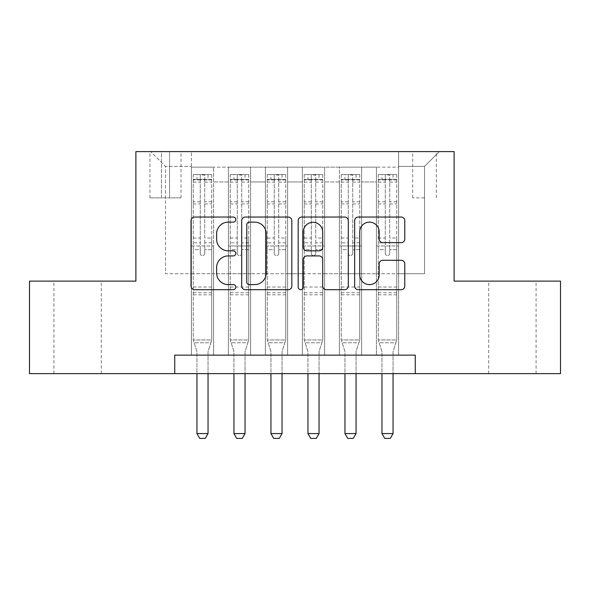 <?xml version="1.0" encoding="UTF-8"?>
<svg xmlns="http://www.w3.org/2000/svg" width="590" height="590" viewBox="0 0 590 590"><rect width="100%" height="100%" fill="white"/><g stroke="black" fill="none" stroke-linecap="round" stroke-linejoin="round"><path stroke-width="0.44" stroke-dasharray="2.95 2.21" d="M235.794 219.591A2.544 2.544 0 0 0 233.256 217.046L194.663 217.046A3.629 3.629 0 0 0 191.027 220.682L191.027 286.062A3.629 3.629 0 0 0 194.663 289.69L233.256 289.69A2.544 2.544 0 0 0 235.794 287.153A2.544 2.544 0 0 0 233.256 284.609L228.256 284.609A11.623 11.623 0 0 1 216.633 272.986L216.633 267.536A11.623 11.623 0 0 1 228.256 255.913L233.256 255.913A2.544 2.544 0 0 0 235.794 253.368A2.544 2.544 0 0 0 233.256 250.831L228.256 250.831A11.623 11.623 0 0 1 216.633 239.208L216.633 233.758A11.623 11.623 0 0 1 228.256 222.135L233.256 222.135A2.544 2.544 0 0 0 235.794 219.591M512.393 281.12L536.081 281.12L512.393 281.12M512.393 373.632L536.081 373.632L512.393 373.632M77.607 281.12L53.919 281.12L77.607 281.12M77.607 373.632L53.919 373.632L77.607 373.632M424.512 151.608L412.668 151.608L424.512 151.608M424.512 197.864L412.668 197.864L424.512 197.864M398.611 355.128L398.611 167.154L191.389 167.154L191.389 355.128L213.595 355.128L191.389 355.128L213.595 355.128L191.389 355.128L191.389 167.154L213.595 167.154L213.595 355.128L213.595 167.154L213.595 273.723L228.396 273.723L213.595 273.723L213.595 167.154L191.389 167.154L398.611 167.154L398.611 355.128L376.405 355.128L376.405 167.154L339.405 167.154L339.405 355.128L339.405 167.154L361.604 167.154L361.604 355.128L361.604 167.154L361.604 273.723L361.604 167.154L376.405 167.154L376.405 355.128L398.611 355.128L376.405 355.128L398.611 355.128L398.611 166.41L398.611 273.723L424.512 273.723L424.512 166.41L398.611 166.41L424.512 166.41L424.512 273.723L398.611 273.723L398.611 245.971L398.611 355.128M339.405 355.128L361.604 355.128L339.405 355.128L361.604 355.128L339.405 355.128L339.405 245.971L339.405 273.723L324.603 273.723L324.603 181.956L324.603 273.723L339.405 273.723L339.405 181.956L339.405 273.723L376.405 273.723L361.604 273.723L361.604 245.971L361.604 273.723L339.405 273.723L339.405 245.971L361.604 245.971L361.604 355.128L361.604 245.971L339.405 245.971L339.405 355.128M324.603 355.128L324.603 167.154L302.397 167.154L302.397 355.128L302.397 167.154L324.603 167.154L324.603 355.128L302.397 355.128L324.603 355.128L302.397 355.128L324.603 355.128L324.603 245.971L324.603 355.128M287.603 355.128L287.603 167.154L265.397 167.154L265.397 355.128L265.397 167.154L287.603 167.154L287.603 355.128L265.397 355.128L287.603 355.128L265.397 355.128L287.603 355.128L287.603 181.956L287.603 273.723L302.397 273.723L287.603 273.723L287.603 245.971L287.603 355.128M250.595 355.128L250.595 167.154L228.396 167.154L228.396 355.128L228.396 167.154L250.595 167.154L250.595 355.128L228.396 355.128L250.595 355.128L228.396 355.128L250.595 355.128L250.595 245.971L250.595 355.128M376.405 181.956L376.405 273.723L376.405 167.154L376.405 181.956L361.604 181.956L376.405 181.956M302.397 181.956L302.397 273.723L302.397 167.154L287.603 167.154L287.603 181.956L287.603 167.154L302.397 167.154L302.397 181.956L287.603 181.956L302.397 181.956M250.595 181.956L250.595 273.723L250.595 167.154L250.595 181.956L265.397 181.956L265.397 273.723L250.595 273.723L265.397 273.723L265.397 167.154L250.595 167.154L265.397 167.154L265.397 181.956L250.595 181.956M174.736 373.632L174.736 355.128L174.736 373.632L174.736 355.128L415.264 355.128L174.736 355.128L415.264 355.128L415.264 373.632L29.5 373.632L29.5 281.12L135.884 281.12L135.884 151.608L454.116 151.608L454.116 281.12L560.5 281.12L560.5 373.632L415.264 373.632L415.264 355.128L415.264 373.632M161.417 151.608L149.948 151.608L161.417 151.608L161.417 197.864L149.948 197.864L169.559 197.864L161.417 197.864L161.417 151.608M169.559 151.608L181.027 151.608L169.559 151.608L169.559 197.864L181.027 197.864L169.559 197.864L169.559 151.608M398.611 151.608L191.389 151.608L439.314 151.608L398.611 151.608L398.611 167.154L398.611 151.608M191.389 151.608L150.686 151.608L191.389 151.608L191.389 273.723L165.488 273.723L165.488 166.41L191.389 166.41L165.488 166.41L150.686 151.608L165.488 166.41L165.488 273.723L191.389 273.723L191.389 151.608M228.396 181.956L228.396 273.723L228.396 167.154L213.595 167.154L228.396 167.154L228.396 181.956L213.595 181.956L228.396 181.956M339.405 167.154L324.603 167.154L324.603 181.956L324.603 167.154L339.405 167.154L339.405 181.956L339.405 167.154M302.397 273.723L324.603 273.723L302.397 273.723L302.397 245.971L302.397 273.723M265.397 273.723L287.603 273.723L265.397 273.723L265.397 245.971L265.397 273.723M228.396 273.723L250.595 273.723L250.595 245.971L250.595 273.723L228.396 273.723L228.396 245.971L250.595 245.971L228.396 245.971L228.396 355.128L228.396 273.723M191.389 273.723L213.595 273.723L213.595 245.971L213.595 355.128L213.595 245.971L213.595 273.723L191.389 273.723L191.389 245.971L213.595 245.971L191.389 245.971L191.389 355.128L191.389 273.723M376.405 273.723L398.611 273.723L376.405 273.723L376.405 245.971L376.405 273.723M191.389 245.971L213.595 245.971L191.389 245.971M228.396 245.971L250.595 245.971L228.396 245.971M265.397 245.971L287.603 245.971L265.397 245.971L265.397 355.128L265.397 245.971L287.603 245.971L265.397 245.971M302.397 245.971L324.603 245.971L302.397 245.971L302.397 355.128L302.397 245.971L324.603 245.971L302.397 245.971M339.405 245.971L361.604 245.971L339.405 245.971M376.405 245.971L398.611 245.971L376.405 245.971L376.405 355.128L376.405 245.971L398.611 245.971L376.405 245.971M439.314 151.608L424.512 166.41L439.314 151.608M291.821 286.062L291.821 220.682A3.629 3.629 0 0 0 288.193 217.046L245.329 217.046A3.629 3.629 0 0 0 241.701 220.682L241.701 286.062A3.629 3.629 0 0 0 245.329 289.69L288.193 289.69A3.629 3.629 0 0 0 291.821 286.062M249.327 222.135A2.544 2.544 0 0 0 246.782 224.679L246.782 282.064A2.544 2.544 0 0 0 249.327 284.609L254.592 284.609A11.623 11.623 0 0 0 266.215 272.986L266.215 233.758A11.623 11.623 0 0 0 254.592 222.135L249.327 222.135M301.807 217.046L344.671 217.046A3.629 3.629 0 0 1 348.299 220.682L348.299 286.062A3.629 3.629 0 0 1 344.671 289.69L326.329 289.69A3.629 3.629 0 0 1 322.693 286.062L322.693 259.548A3.629 3.629 0 0 0 319.065 255.913L306.896 255.913A3.629 3.629 0 0 0 303.26 259.548L303.26 287.153A2.544 2.544 0 0 1 300.723 289.69A2.544 2.544 0 0 1 298.179 287.153L298.179 220.682A3.629 3.629 0 0 1 301.807 217.046M322.693 232.032A9.713 9.713 0 0 0 312.98 222.319A9.713 9.713 0 0 0 303.26 232.032L303.26 247.195A3.629 3.629 0 0 0 306.896 250.831L319.065 250.831A3.629 3.629 0 0 0 322.693 247.195L322.693 232.032M382.807 242.66L401.148 242.66A3.629 3.629 0 0 0 404.784 239.024L404.784 220.682A3.629 3.629 0 0 0 401.148 217.046L358.292 217.046A3.629 3.629 0 0 0 354.656 220.682L354.656 286.062A3.629 3.629 0 0 0 358.292 289.69L401.148 289.69A3.629 3.629 0 0 0 404.784 286.062L404.784 263.907A3.629 3.629 0 0 0 401.148 260.271L382.807 260.271A3.629 3.629 0 0 0 379.178 263.907L379.178 274.888A9.713 9.713 0 0 1 369.458 284.609A9.713 9.713 0 0 1 359.745 274.888L359.745 231.848A9.713 9.713 0 0 1 369.458 222.135A9.713 9.713 0 0 1 379.178 231.848L379.178 239.024A3.629 3.629 0 0 0 382.807 242.66M200.268 253.368A2.22 2.22 90 0 0 202.488 255.588A2.22 2.22 -90 0 1 200.268 253.368L200.268 249.659L200.268 253.368M208.041 174.552L208.041 179.367L211.744 179.367L211.744 174.559L193.24 174.559L193.24 339.958L193.24 249.659L200.268 249.659L200.268 242.815L193.24 242.815M193.24 174.559L193.24 249.659L200.268 249.659L200.268 180.334C201.751 179.05 203.226 179.05 204.708 180.334L204.708 238.006L211.744 238.006L211.744 339.958L193.24 339.958L196.765 351.05A3.702 3.702 -90 0 1 196.942 352.171L196.942 433.576L208.041 433.576L208.041 352.171A3.702 3.702 -90 0 1 208.218 351.05L211.744 339.958L193.24 339.958L196.765 351.05A3.702 3.702 -90 0 1 196.942 352.171L196.942 373.632M211.744 179.367L211.744 238.006M211.744 174.559L211.744 339.958L210.851 342.768L194.132 342.768L210.851 342.768L208.218 351.05A3.702 3.702 -90 0 0 208.041 352.171L208.041 373.632M208.041 179.367L196.942 179.367L196.942 174.552M193.24 179.367L196.942 179.367M204.708 253.368A2.22 2.22 -90 0 1 202.488 255.588A2.22 2.22 90 0 0 204.708 253.368L204.708 249.659L204.708 253.368M211.744 242.815L204.708 242.815L204.708 249.659L204.708 238.006M204.708 242.815L204.708 175.009L200.268 175.009L200.268 242.815M211.648 174.552L193.336 174.552L211.648 174.552M193.336 179.367L211.648 179.367L193.336 179.367M211.744 294.816L193.24 294.816M196.942 433.576L199.715 438.392L205.268 438.392L208.041 433.576M204.708 180.334L204.708 175.009M200.268 180.334L200.268 175.009L200.268 180.334M237.276 253.368A2.22 2.22 90 0 0 239.496 255.588A2.22 2.22 -90 0 1 237.276 253.368L237.276 249.659L237.276 253.368M245.042 174.552L245.042 179.367L248.744 179.367L248.744 174.559L230.248 174.559L230.248 339.958L230.248 249.659L237.276 249.659L237.276 242.815L230.248 242.815M230.248 174.559L230.248 249.659L237.276 249.659L237.276 180.334C238.751 179.05 240.233 179.05 241.716 180.334L241.716 238.006L248.744 238.006L248.744 339.958L230.248 339.958L233.773 351.05A3.702 3.702 -90 0 1 233.942 352.171L233.942 433.576L245.042 433.576L245.042 352.171A3.702 3.702 -90 0 1 245.219 351.05L248.744 339.958L230.248 339.958L233.773 351.05A3.702 3.702 -90 0 1 233.942 352.171L233.942 373.632M248.744 179.367L248.744 238.006M248.744 174.559L248.744 339.958L247.852 342.768L231.14 342.768L247.852 342.768L245.219 351.05A3.702 3.702 -90 0 0 245.042 352.171L245.042 373.632M245.042 179.367L233.942 179.367L233.942 174.552M230.248 179.367L233.942 179.367M241.716 253.368A2.22 2.22 -90 0 1 239.496 255.588A2.22 2.22 90 0 0 241.716 253.368L241.716 249.659L241.716 253.368M248.744 242.815L241.716 242.815L241.716 249.659L241.716 238.006M241.716 242.815L241.716 175.009L237.276 175.009L237.276 242.815M248.656 174.552L230.336 174.552L248.656 174.552M230.336 179.367L248.656 179.367L230.336 179.367M248.744 294.816L230.248 294.816M233.942 433.576L236.723 438.392L242.269 438.392L245.042 433.576M241.716 180.334L241.716 175.009M237.276 180.334L237.276 175.009L237.276 180.334M274.276 253.368A2.22 2.22 90 0 0 276.496 255.588A2.22 2.22 -90 0 1 274.276 253.368L274.276 249.659L274.276 253.368M282.05 174.552L282.05 179.367L285.752 179.367L285.752 174.559L267.248 174.559L267.248 339.958L267.248 249.659L274.276 249.659L274.276 242.815L267.248 242.815M267.248 174.559L267.248 249.659L274.276 249.659L274.276 180.334C275.751 179.05 277.234 179.05 278.716 180.334L278.716 238.006L285.752 238.006L285.752 339.958L267.248 339.958L270.773 351.05A3.702 3.702 -90 0 1 270.95 352.171L270.95 433.576L282.05 433.576L282.05 352.171A3.702 3.702 -90 0 1 282.219 351.05L285.752 339.958L267.248 339.958L270.773 351.05A3.702 3.702 -90 0 1 270.95 352.171L270.95 373.632M285.752 179.367L285.752 238.006M285.752 174.559L285.752 339.958L284.852 342.768L268.14 342.768L284.852 342.768L282.219 351.05A3.702 3.702 -90 0 0 282.05 352.171L282.05 373.632M282.05 179.367L270.95 179.367L270.95 174.552M267.248 179.367L270.95 179.367M278.716 253.368A2.22 2.22 -90 0 1 276.496 255.588A2.22 2.22 90 0 0 278.716 253.368L278.716 249.659L278.716 253.368M285.752 242.815L278.716 242.815L278.716 249.659L278.716 238.006M278.716 242.815L278.716 175.009L274.276 175.009L274.276 242.815M285.656 174.552L267.336 174.552L285.656 174.552M267.336 179.367L285.656 179.367L267.336 179.367M285.752 294.816L267.248 294.816M270.95 433.576L273.723 438.392L279.276 438.392L282.05 433.576M278.716 180.334L278.716 175.009M274.276 180.334L274.276 175.009L274.276 180.334M311.284 253.368A2.22 2.22 90 0 0 313.504 255.588A2.22 2.22 -90 0 1 311.284 253.368L311.284 249.659L311.284 253.368M319.05 174.552L319.05 179.367L322.752 179.367L322.752 174.559L304.248 174.559L304.248 339.958L304.248 249.659L311.284 249.659L311.284 242.815L304.248 242.815M304.248 174.559L304.248 249.659L311.284 249.659L311.284 180.334C312.759 179.05 314.241 179.05 315.724 180.334L315.724 238.006L322.752 238.006L322.752 339.958L304.248 339.958L307.781 351.05A3.702 3.702 -90 0 1 307.951 352.171L307.951 433.576L319.05 433.576L319.05 352.171A3.702 3.702 -90 0 1 319.227 351.05L322.752 339.958L304.248 339.958L307.781 351.05A3.702 3.702 -90 0 1 307.951 352.171L307.951 373.632M322.752 179.367L322.752 238.006M322.752 174.559L322.752 339.958L321.86 342.768L305.148 342.768L321.86 342.768L319.227 351.05A3.702 3.702 -90 0 0 319.05 352.171L319.05 373.632M319.05 179.367L307.951 179.367L307.951 174.552M304.248 179.367L307.951 179.367M315.724 253.368A2.22 2.22 -90 0 1 313.504 255.588A2.22 2.22 90 0 0 315.724 253.368L315.724 249.659L315.724 253.368M322.752 242.815L315.724 242.815L315.724 249.659L315.724 238.006M315.724 242.815L315.724 175.009L311.284 175.009L311.284 242.815M322.664 174.552L304.344 174.552L322.664 174.552M304.344 179.367L322.664 179.367L304.344 179.367M322.752 294.816L304.248 294.816M307.951 433.576L310.724 438.392L316.277 438.392L319.05 433.576M315.724 180.334L315.724 175.009M311.284 180.334L311.284 175.009L311.284 180.334M348.284 253.368A2.22 2.22 90 0 0 350.504 255.588A2.22 2.22 -90 0 1 348.284 253.368L348.284 249.659L348.284 253.368M356.058 174.552L356.058 179.367L359.753 179.367L359.753 174.559L341.256 174.559L341.256 339.958L341.256 249.659L348.284 249.659L348.284 242.815L341.256 242.815M341.256 174.559L341.256 249.659L348.284 249.659L348.284 180.334C349.759 179.05 351.242 179.05 352.724 180.334L352.724 238.006L359.753 238.006L359.753 339.958L341.256 339.958L344.781 351.05A3.702 3.702 -90 0 1 344.958 352.171L344.958 433.576L356.058 433.576L356.058 352.171A3.702 3.702 -90 0 1 356.227 351.05L359.753 339.958L341.256 339.958L344.781 351.05A3.702 3.702 -90 0 1 344.958 352.171L344.958 373.632M359.753 179.367L359.753 238.006M359.753 174.559L359.753 339.958L358.86 342.768L342.148 342.768L358.86 342.768L356.227 351.05A3.702 3.702 -90 0 0 356.058 352.171L356.058 373.632M356.058 179.367L344.958 179.367L344.958 174.552M341.256 179.367L344.958 179.367M352.724 253.368A2.22 2.22 -90 0 1 350.504 255.588A2.22 2.22 90 0 0 352.724 253.368L352.724 249.659L352.724 253.368M359.753 242.815L352.724 242.815L352.724 249.659L352.724 238.006M352.724 242.815L352.724 175.009L348.284 175.009L348.284 242.815M359.664 174.552L341.344 174.552L359.664 174.552M341.344 179.367L359.664 179.367L341.344 179.367M359.753 294.816L341.256 294.816M344.958 433.576L347.731 438.392L353.277 438.392L356.058 433.576M352.724 180.334L352.724 175.009M348.284 180.334L348.284 175.009L348.284 180.334M385.292 253.368A2.22 2.22 90 0 0 387.512 255.588A2.22 2.22 -90 0 1 385.292 253.368L385.292 249.659L385.292 253.368M393.058 174.552L393.058 179.367L396.76 179.367L396.76 174.559L378.256 174.559L378.256 339.958L378.256 249.659L385.292 249.659L385.292 242.815L378.256 242.815M378.256 174.559L378.256 249.659L385.292 249.659L385.292 180.334C386.767 179.05 388.242 179.05 389.732 180.334L389.732 238.006L396.76 238.006L396.76 339.958L378.256 339.958L381.782 351.05A3.702 3.702 -90 0 1 381.959 352.171L381.959 433.576L393.058 433.576L393.058 352.171A3.702 3.702 -90 0 1 393.235 351.05L396.76 339.958L378.256 339.958L381.782 351.05A3.702 3.702 -90 0 1 381.959 352.171L381.959 373.632M396.76 179.367L396.76 238.006M396.76 174.559L396.76 339.958L395.868 342.768L379.149 342.768L395.868 342.768L393.235 351.05A3.702 3.702 -90 0 0 393.058 352.171L393.058 373.632M393.058 179.367L381.959 179.367L381.959 174.552M378.256 179.367L381.959 179.367M389.732 253.368A2.22 2.22 -90 0 1 387.512 255.588A2.22 2.22 90 0 0 389.732 253.368L389.732 249.659L389.732 253.368M396.76 242.815L389.732 242.815L389.732 249.659L389.732 238.006M389.732 242.815L389.732 175.009L385.292 175.009L385.292 242.815M396.664 174.552L378.352 174.552L396.664 174.552M378.352 179.367L396.664 179.367L378.352 179.367M396.76 294.816L378.256 294.816M381.959 433.576L384.732 438.392L390.285 438.392L393.058 433.576M389.732 180.334L389.732 175.009M385.292 180.334L385.292 175.009L385.292 180.334M339.405 181.956L324.603 181.956L339.405 181.956M211.744 287.042L193.24 287.042M211.744 249.659L204.708 249.659L211.744 249.659M193.24 238.006L200.268 238.006M200.268 201.802L193.24 201.802M211.744 201.802L204.708 201.802M193.24 203.956L200.268 203.956M204.708 203.956L211.744 203.956M200.268 179.957L193.24 179.957M193.24 182.118L200.268 182.118M211.744 179.957L204.708 179.957M204.708 182.118L211.744 182.118M211.744 292.729L193.24 292.729M248.744 287.042L230.248 287.042M248.744 249.659L241.716 249.659L248.744 249.659M230.248 238.006L237.276 238.006M237.276 201.802L230.248 201.802M248.744 201.802L241.716 201.802M230.248 203.956L237.276 203.956M241.716 203.956L248.744 203.956M237.276 179.957L230.248 179.957M230.248 182.118L237.276 182.118M248.744 179.957L241.716 179.957M241.716 182.118L248.744 182.118M248.744 292.729L230.248 292.729M285.752 287.042L267.248 287.042M285.752 249.659L278.716 249.659L285.752 249.659M267.248 238.006L274.276 238.006M274.276 201.802L267.248 201.802M285.752 201.802L278.716 201.802M267.248 203.956L274.276 203.956M278.716 203.956L285.752 203.956M274.276 179.957L267.248 179.957M267.248 182.118L274.276 182.118M285.752 179.957L278.716 179.957M278.716 182.118L285.752 182.118M285.752 292.729L267.248 292.729M322.752 287.042L304.248 287.042M322.752 249.659L315.724 249.659L322.752 249.659M304.248 238.006L311.284 238.006M311.284 201.802L304.248 201.802M322.752 201.802L315.724 201.802M304.248 203.956L311.284 203.956M315.724 203.956L322.752 203.956M311.284 179.957L304.248 179.957M304.248 182.118L311.284 182.118M322.752 179.957L315.724 179.957M315.724 182.118L322.752 182.118M322.752 292.729L304.248 292.729M359.753 287.042L341.256 287.042M359.753 249.659L352.724 249.659L359.753 249.659M341.256 238.006L348.284 238.006M348.284 201.802L341.256 201.802M359.753 201.802L352.724 201.802M341.256 203.956L348.284 203.956M352.724 203.956L359.753 203.956M348.284 179.957L341.256 179.957M341.256 182.118L348.284 182.118M359.753 179.957L352.724 179.957M352.724 182.118L359.753 182.118M359.753 292.729L341.256 292.729M396.76 287.042L378.256 287.042M396.76 249.659L389.732 249.659L396.76 249.659M378.256 238.006L385.292 238.006M385.292 201.802L378.256 201.802M396.76 201.802L389.732 201.802M378.256 203.956L385.292 203.956M389.732 203.956L396.76 203.956M385.292 179.957L378.256 179.957M378.256 182.118L385.292 182.118M396.76 179.957L389.732 179.957M389.732 182.118L396.76 182.118M396.76 292.729L378.256 292.729M488.712 373.632L488.712 281.12M53.919 373.632L53.919 281.12M412.668 197.864L412.668 151.608M149.948 197.864L149.948 151.608M181.027 197.864L181.027 151.608M436.357 197.864L436.357 151.608M101.288 373.632L101.288 281.12M536.081 373.632L536.081 281.12"/><path stroke-width="0.89" d="M235.794 219.591A2.544 2.544 0 0 0 233.256 217.046L194.663 217.046A3.629 3.629 0 0 0 191.027 220.682L191.027 286.062A3.629 3.629 0 0 0 194.663 289.69L233.256 289.69A2.544 2.544 0 0 0 235.794 287.153A2.544 2.544 0 0 0 233.256 284.609L228.256 284.609A11.623 11.623 0 0 1 216.633 272.986L216.633 267.536A11.623 11.623 0 0 1 228.256 255.913L233.256 255.913A2.544 2.544 0 0 0 235.794 253.368A2.544 2.544 0 0 0 233.256 250.831L228.256 250.831A11.623 11.623 0 0 1 216.633 239.208L216.633 233.758A11.623 11.623 0 0 1 228.256 222.135L233.256 222.135A2.544 2.544 0 0 0 235.794 219.591M401.148 242.66A3.629 3.629 0 0 0 404.784 239.024L404.784 220.682A3.629 3.629 0 0 0 401.148 217.046L358.292 217.046A3.629 3.629 0 0 0 354.656 220.682L354.656 286.062A3.629 3.629 0 0 0 358.292 289.69L401.148 289.69A3.629 3.629 0 0 0 404.784 286.062L404.784 263.907A3.629 3.629 0 0 0 401.148 260.271L382.807 260.271A3.629 3.629 0 0 0 379.178 263.907L379.178 274.888A9.713 9.713 0 0 1 369.458 284.609A9.713 9.713 0 0 1 359.745 274.888L359.745 231.848A9.713 9.713 0 0 1 369.458 222.135A9.713 9.713 0 0 1 379.178 231.848L379.178 239.024A3.629 3.629 0 0 0 382.807 242.66L401.148 242.66M174.736 373.632L29.5 373.632L29.5 281.12L135.884 281.12L135.884 151.608L454.116 151.608L454.116 281.12L560.5 281.12L560.5 373.632L415.264 373.632L415.264 355.128L174.736 355.128L174.736 373.632L415.264 373.632M291.821 220.682A3.629 3.629 0 0 0 288.193 217.046L245.329 217.046A3.629 3.629 0 0 0 241.701 220.682L241.701 286.062A3.629 3.629 0 0 0 245.329 289.69L288.193 289.69A3.629 3.629 0 0 0 291.821 286.062L291.821 220.682M301.807 217.046L344.671 217.046A3.629 3.629 0 0 1 348.299 220.682L348.299 286.062A3.629 3.629 0 0 1 344.671 289.69L326.329 289.69A3.629 3.629 0 0 1 322.693 286.062L322.693 259.548A3.629 3.629 0 0 0 319.065 255.913L306.896 255.913A3.629 3.629 0 0 0 303.26 259.548L303.26 287.153A2.544 2.544 0 0 1 300.723 289.69A2.544 2.544 0 0 1 298.179 287.153L298.179 220.682A3.629 3.629 0 0 1 301.807 217.046M249.327 222.135A2.544 2.544 0 0 0 246.782 224.679L246.782 282.064A2.544 2.544 0 0 0 249.327 284.609L254.592 284.609A11.623 11.623 0 0 0 266.215 272.986L266.215 233.758A11.623 11.623 0 0 0 254.592 222.135L249.327 222.135M322.693 232.032A9.713 9.713 0 0 0 312.98 222.319A9.713 9.713 0 0 0 303.26 232.032L303.26 247.195A3.629 3.629 0 0 0 306.896 250.831L319.065 250.831A3.629 3.629 0 0 0 322.693 247.195L322.693 232.032M196.942 373.632L196.942 433.576L208.041 433.576L208.041 373.632M208.041 433.576L205.268 438.392L199.715 438.392L196.942 433.576M233.942 373.632L233.942 433.576L245.042 433.576L245.042 373.632M245.042 433.576L242.269 438.392L236.723 438.392L233.942 433.576M270.95 373.632L270.95 433.576L282.05 433.576L282.05 373.632M282.05 433.576L279.276 438.392L273.723 438.392L270.95 433.576M307.951 373.632L307.951 433.576L319.05 433.576L319.05 373.632M319.05 433.576L316.277 438.392L310.724 438.392L307.951 433.576M344.958 373.632L344.958 433.576L356.058 433.576L356.058 373.632M356.058 433.576L353.277 438.392L347.731 438.392L344.958 433.576M381.959 373.632L381.959 433.576L393.058 433.576L393.058 373.632M393.058 433.576L390.285 438.392L384.732 438.392L381.959 433.576"/></g></svg>
